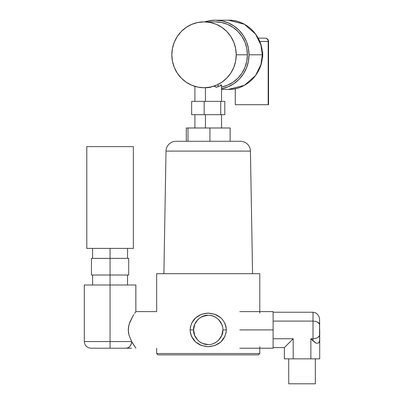 <?xml version="1.0" encoding="UTF-8"?>
<svg xmlns="http://www.w3.org/2000/svg" width="404" height="404" viewBox="0 0 404 404"><rect width="100%" height="100%" fill="white"/><g stroke="black" fill="none" stroke-linecap="round" stroke-linejoin="round"><path stroke-width="0.61" d="M197.849 340.234L194.708 335.527L193.587 329.906C193.072 322.518 200.773 314.761 208.222 315.272C215.691 314.761 223.397 322.549 222.862 329.906L222.862 329.906C223.387 337.295 215.675 345.061 208.222 344.546C200.768 345.056 193.061 337.284 193.587 329.906L190.097 329.906C191.168 340.118 197.213 345.723 208.222 346.723C219.236 345.728 225.281 340.118 226.351 329.896L222.862 329.891L226.351 329.896L225.967 333.315M240.451 141.289A9.979 9.979 0 0 1 250.429 151.096L252.571 273.69L250.429 151.096L166.019 151.096L250.429 151.096A9.979 9.979 0 0 0 240.451 141.289L175.998 141.289A9.979 9.979 0 0 0 166.019 151.096L163.883 273.69L166.019 151.096A9.979 9.979 0 0 1 175.998 141.289M156.661 353.525L157.994 354.858L258.459 354.858L259.787 353.525L156.661 353.525L259.787 353.525L259.787 346.723L259.787 353.525L258.459 354.858L157.994 354.858L156.661 353.525L156.661 348.208L156.661 353.525M204.267 315.817L200.091 317.736L197.864 319.569M221.22 323.175L218.554 319.539L221.74 324.286M221.73 324.266L222.402 326.265M218.574 319.559L220.397 321.776M193.875 327.018L194.703 324.306L196.056 321.776M212.509 315.913L211.61 315.67M213.827 316.388L211.08 315.554L213.827 316.388L216.165 317.615M222.296 325.876L221.796 324.427M213.842 316.393L215.973 317.488M216.201 317.635L218.564 319.549M200.808 317.291L202.545 316.418L208.227 315.272M225.043 336.138L220.842 341.981L215.004 345.486L208.237 346.723L201.46 345.496L195.627 341.996L191.602 336.567L190.486 333.33L190.097 329.906L193.587 329.906L194.708 324.296L197.839 319.594L200.036 317.776M197.874 319.559L200.227 317.65M193.587 329.906L193.869 327.053M156.661 273.69L156.661 311.61L156.661 273.69L259.787 273.69L156.661 273.69M259.787 313.095L259.787 273.69L259.787 313.095M224.846 323.24L225.967 326.477L226.351 329.896C225.286 319.7 219.241 314.1 208.217 313.095C197.218 314.085 191.178 319.69 190.097 329.906L190.486 326.493M191.597 323.261L195.612 317.832L201.444 314.327L208.217 313.095L214.984 314.322L220.821 317.817L222.594 319.66M210.358 315.428L210.984 315.534M176.619 141.289L239.83 141.289M208.237 344.546L203.111 343.622M213.807 343.44L212.57 343.885M216.206 342.178L213.827 343.43L216.357 342.077L218.574 340.259L216.332 342.092M221.74 335.527L222.862 329.906L222.579 332.765L221.746 335.512L220.397 338.042L221.746 335.512L218.599 340.234L216.418 342.036M217.12 315.272L215.004 314.332L208.237 313.095M199.318 344.546L201.444 345.491L208.217 346.723M194.693 335.487L194.233 334.209M197.874 340.259L196.056 338.042L197.874 340.259L200.091 342.077L197.874 340.259M205.353 344.264L202.621 343.43L200.283 342.203M206.055 344.385L205.464 344.284M203.939 343.905L204.909 344.168M200.091 342.077L202.621 343.43M195.874 337.769L196.056 338.042M202.571 343.41L200.48 342.329M215.635 342.531L213.862 343.415M208.257 346.723L201.667 345.571M186.305 141.289L186.305 127.982L187.996 127.982L187.996 141.289L187.996 127.982L209.918 127.982L209.918 141.289L209.918 127.982L230.144 127.982L230.144 141.289L230.144 127.982L186.305 127.982L186.305 141.289M273.094 311.61L273.094 348.208L273.094 329.906L239.83 329.906L273.094 329.906L273.094 311.61L239.83 311.61M315.342 358.848L315.342 383.8L315.342 358.848M288.729 383.8L288.729 358.848L288.729 383.8L315.342 383.8L288.729 383.8M319.705 358.848L284.365 358.848L284.365 347.576L273.094 347.576L284.365 347.576L293.203 338.744L284.365 347.576L284.365 358.848L293.203 358.848L293.203 338.744L273.094 338.744L293.203 338.744L293.203 358.848L310.868 358.848L310.868 338.744L313.014 338.744L313.014 340.885L310.868 338.744L310.868 358.848L319.705 358.848L319.705 329.906L319.705 358.848M319.665 339.855L319.539 318.423L319.16 316.983L317.716 314.489L315.559 312.822L313.014 312.236L313.014 338.744L310.868 338.744L315.559 342.85L316.711 343.289L318.544 343.006L319.539 341.229L319.665 334.901L319.16 336.37L317.716 337.618L315.559 338.451L313.014 338.744L313.014 340.885L315.559 342.85L316.711 343.289L318.544 343.006L319.539 341.229L319.665 339.855L319.539 341.229M273.094 321.074L313.014 321.074L273.094 321.074M273.094 312.236L313.014 312.236L273.094 312.236M315.559 312.822L313.014 312.236L313.014 338.744L315.559 338.451L317.716 337.618L319.539 335.653L319.539 324.165L317.716 322.2L315.559 321.367L313.014 321.074L315.559 321.367L317.716 322.2L319.16 323.447L319.665 324.917L319.539 318.423L319.16 316.983L317.716 314.489M315.559 321.367L313.014 321.074L315.559 321.367L317.716 322.2L315.559 321.367M318.544 322.781L317.716 322.2L318.544 322.781M319.539 324.165L319.16 323.447L319.665 324.917M319.665 334.901L319.16 336.37L317.716 337.618L315.559 338.451L313.014 338.744M319.16 342.289L318.544 343.006L316.711 343.289L314.312 342.036M112.438 348.208L90.95 348.208L110.075 348.208L110.075 341.552L131.654 341.552L110.075 341.552L110.075 348.208L126.083 348.208A6.651 5.57 -90 0 0 131.654 341.552L128.906 334.876L128.396 332.285L128.482 326.927L129.891 321.993L132.891 316.105M110.075 341.552L84.295 341.552L110.075 341.552L110.075 284.997L110.075 341.552L84.295 341.552C84.688 345.592 86.91 347.809 90.95 348.208M134.668 313.327L135.855 311.61L156.661 311.61L135.855 311.61L135.855 284.997L84.295 284.997L84.295 341.552M133.85 314.565L132.906 316.074L133.855 314.565M132.401 316.928L129.068 324.367L128.245 329.593L128.906 334.876L131.654 341.552C131.295 345.566 129.442 347.783 126.083 348.208L131.542 348.208M132.451 342.976L135.855 348.208L131.654 341.552M110.075 348.208L102.757 348.208M135.855 284.997L84.295 284.997M135.719 311.807L134.678 313.317M110.075 284.997L110.075 275.018L91.445 275.018L91.445 258.388L110.075 258.388L110.075 248.404L110.075 258.388L91.445 258.388L91.445 275.018L110.075 275.018L110.075 258.388L128.704 258.388L110.075 258.388L110.075 284.997M128.704 275.018L110.075 275.018L128.704 275.018L128.704 258.388L128.704 275.018M133.36 146.612L86.789 146.612L133.36 146.612L133.36 248.404L86.789 248.404L86.789 146.612L86.789 248.404L133.36 248.404L133.36 146.612M205.434 114.675L205.434 127.982L205.434 114.675M205.434 87.729L205.434 101.369L205.434 87.729L208.055 87.628L204.035 87.729A32.936 32.199 90 0 1 171.836 54.798A32.936 32.199 90 0 1 204.035 21.861A32.936 32.199 90 0 1 236.234 54.798A32.936 32.199 90 0 1 204.035 87.729L197.753 87.097L191.713 85.224L186.148 82.179L181.265 78.083L177.265 73.094L174.286 67.402L172.452 61.221L171.836 54.798L172.452 48.374L174.286 42.193L177.265 36.501L181.265 31.507L186.148 27.411L191.713 24.371L197.753 22.498L204.035 21.861L210.317 22.498L216.357 24.371L221.927 27.411L226.806 31.507L230.81 36.501L233.785 42.193L235.618 48.374L236.234 54.798L247.405 54.798L236.234 54.798L235.618 61.221L233.785 67.402L230.81 73.094L226.806 78.083L221.927 82.179L216.357 85.224L210.317 87.097L204.035 87.729M210.661 87.33L208.055 87.628L210.661 87.33M214.443 86.602L215.453 86.355M219.16 85.355L217.473 85.82L219.16 85.355M221.235 84.921L220.433 85.037L221.235 84.921M220.225 86.002L221.528 85.037M262.297 54.798L260.944 64.483L255.53 75.553L244.39 85.325L228.467 89.395A34.598 33.825 -90 0 0 262.297 54.798L249.031 54.798A34.598 33.825 90 0 1 221.533 88.784L228.149 86.759L233.997 83.562L239.123 79.26L243.329 74.018L246.455 68.039L248.384 61.544L249.031 54.798L262.297 54.798A34.598 33.825 -90 0 0 228.467 20.2L244.39 24.27L255.53 34.037L260.944 45.112L262.297 54.798M216.569 87.183L215.913 86.921M221.533 87.087A32.936 32.199 -90 0 0 247.405 54.798A32.936 32.199 -90 0 0 215.206 21.861L221.488 22.498L227.528 24.371L233.093 27.411L237.976 31.507L241.981 36.501L244.955 42.193L246.788 48.374L247.405 54.798L246.788 61.221L244.955 67.402L241.981 73.094L237.976 78.083L233.093 82.179L227.528 85.224L221.488 87.097M219.402 86.355L215.812 87.33M224.811 114.675L191.637 114.675L191.637 101.369L204.146 101.369L191.637 101.369L191.637 114.675L204.146 114.675L204.146 101.369L220.736 101.369L204.146 101.369L204.146 114.675L220.736 114.675L220.736 101.369L224.811 101.369L220.736 101.369L220.736 114.675L224.811 114.675L224.811 101.369L224.811 114.675M215.206 20.2A34.598 33.825 90 0 0 204.843 21.861L208.605 20.867L215.206 20.2L221.806 20.867L228.149 22.831L233.997 26.033L239.123 30.335L243.329 35.577L246.455 41.556L248.384 48.046L249.031 54.798A34.598 33.825 90 0 0 215.206 20.2L228.467 20.2C246.612 19.725 262.842 36.34 262.368 54.798C262.842 73.25 246.612 89.865 228.467 89.395L221.533 89.395M264.933 38.163L258.196 38.163L264.933 38.163A3.328 3.252 90 0 1 268.185 41.491A3.328 3.252 -90 0 0 264.933 38.163M262.595 52.53L262.08 50.803M262.07 58.822L262.746 56.196L262.671 52.894M235.29 88.688L235.29 104.697L268.185 104.697L268.185 41.491L259.762 41.491M262.544 57.307L262.171 58.55M262.171 51.045L262.519 52.197M268.559 104.697L268.559 41.491L268.185 41.491L268.185 104.697L268.559 104.697L235.295 104.697M262.353 53.661L262.741 52.722L262.267 52.081L262.741 52.722L262.353 53.661M262.307 52.722L262.741 52.722L262.307 52.722M273.094 348.208L239.83 348.208M92.612 275.018L92.612 284.997M92.612 248.404L92.612 258.388M127.543 248.404L127.543 258.388M127.543 275.018L127.543 284.997M221.533 114.675L221.533 127.982M221.533 85.052L221.533 101.369M204.035 21.861L215.206 21.861M194.92 86.385L194.92 101.369M194.92 114.675L194.92 127.982M268.559 41.491C268.357 39.471 267.251 38.365 265.231 38.163"/></g></svg>

